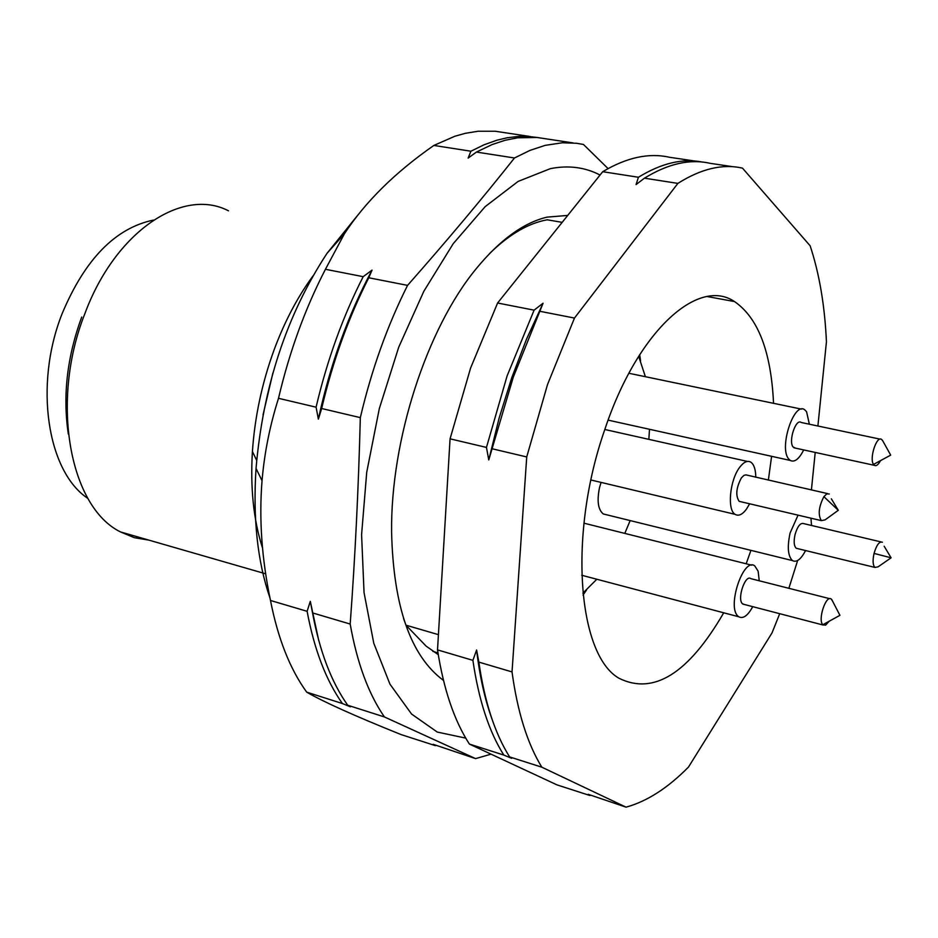 <?xml version="1.0" encoding="UTF-8"?>
<svg xmlns="http://www.w3.org/2000/svg" width="938" height="938" viewBox="0 0 938 938"><rect width="100%" height="100%" fill="white"/><g stroke="black" fill="none" stroke-linecap="round" stroke-linejoin="round"><path stroke-width="1.41" d="M582.85 593.156L596.838 579.238M624.802 533.405L630.148 520.578M87.914 498.441C47.299 471.708 33.78 384.955 62.131 313.644C84.948 259.193 115.409 228.004 153.515 220.067M562.179 222.353L547.217 219.797L543.161 220.641C525.491 224.886 507.61 235.884 489.495 253.623M438.421 634.651L405.966 625.189L403.551 618.47M263.05 414.772L272.923 372.914M732.965 166.73L709.996 163.306C689.899 158.71 668.044 163.681 644.441 178.185L636.07 184.563L638.426 177.259C661.313 163.224 682.583 158.147 702.245 162.04M543.067 303.232L526.511 339.181L511.738 377.768L499.075 418.278L488.768 459.925L486.459 447.426L507.106 375.904L534.097 310.161L543.067 303.232L513.262 377.228L488.768 459.925M509.615 756.907L511.656 758.314L503.812 755.067C489.015 731.628 478.708 700.065 472.904 660.352L476.598 649.999L478.861 662.111C484.618 701.87 494.865 733.469 509.615 756.907L541.824 767.19L626.033 807.161L588.22 794.322L589.791 795.471L556.949 784.872L469.41 744.08C454.262 720.712 443.627 689.313 437.518 649.882L450.064 438.832L470.595 368.048L497.597 303.009L602.724 171.701C626.654 157.443 648.885 152.624 669.404 157.256L694.425 160.984M476.598 649.999C479.693 676.31 484.852 699.431 492.098 719.376M590.541 795.283L589.791 795.471M472.904 660.352L437.518 649.882M503.812 755.067L469.41 744.08M811.417 489.917L815.216 452.433M817.901 426.016L826.437 341.772C824.772 305.542 819.343 273.533 810.127 245.779L742.497 168.148C722.741 163.599 701.202 168.676 677.881 183.391L644.441 178.185M638.426 177.259L602.724 171.701M534.097 310.161L497.597 303.009M677.881 183.391L574.466 318.064L540.253 311.369M486.459 447.426L450.064 438.832M312.917 276.03L308.239 282.631C294.684 302.446 283.194 325.146 273.79 350.718C261.89 383.595 254.761 417.199 252.416 451.53C250.223 487.842 253.53 519.804 262.335 547.452M437.987 652.907L432.864 651.382M438.269 654.665L426.11 646.106L405.966 625.189M626.033 807.161C647.032 801.38 667.856 788.002 688.515 767.026L771.997 632.951L779.713 613.698M492.602 448.88L526.722 456.947L512.031 671.925L478.861 662.111M541.824 767.19C527.414 743.705 517.483 711.942 512.031 671.925M526.722 456.947L547.499 384.603L574.466 318.064M797.64 560.514L788.858 588.314M81.7 317.067C67.067 356.909 62.612 395.906 68.333 434.083M228.497 210.816C182.629 186.897 115.28 231.264 84.83 313.761C50.007 401.358 69.623 507.071 120.521 531.94L134.333 537.685L148.872 540.124M639.681 354.681L640.572 360.86M586.602 589.92L583.037 595.067M750.928 550.36L746.167 563.785M723.714 612.795C688.48 673.59 653.563 695.41 618.974 678.244C577.468 654.607 568.194 533.933 604.729 429.745C637.125 331.818 697.907 276.698 734.489 301.555C758.115 317.783 771.13 351.703 773.545 403.317M771.599 456.302L768.363 480.127M567.713 215.423L547.018 217.135C523.451 222.798 499.895 239.929 476.375 268.514C426.896 328.241 390.525 439.981 391.592 532.256C393.409 606.745 410.703 656.131 443.486 680.425M465.752 738.124L437.26 732.062L411.559 714.041L389.962 684.165L373.77 643.198L364.05 592.628L361.587 534.695L366.723 472.26L379.315 408.616L398.72 347.201L423.824 291.296L453.195 243.716L485.181 206.63L518.104 181.421L550.36 168.652C568.416 165.076 584.984 167.198 600.062 175.031M491.055 754.164L475.601 758.619L384.416 716.949C368.435 693.757 357.026 662.791 350.191 624.051C355.127 557.336 358.504 488.534 360.321 417.633C371.577 369.771 387.324 325.685 407.561 285.375C446.617 241.125 482.261 198.657 514.493 157.983L529.993 150.373L545.213 145.355L562.425 142.764L576.6 143.28L583.448 144.452L608.082 168.594M530.462 136.561L495.241 131.25L478.028 131.25L465.307 133.313L454.942 136.221L433.837 145.449C395.062 172.475 365.257 201.905 344.434 233.738L325.439 269.288L363.17 276.675L372.046 270.132L368.763 277.765C348.49 317.595 332.791 361.165 321.664 408.511L318.369 419.11L316.083 407.186C327.198 359.934 342.898 316.423 363.17 276.675M573.165 142.928L536.97 137.464L517.542 137.816L504.949 140.313L492.087 144.581L476.41 152.073L468.109 158.112L470.911 151.217L484.02 144.804L496.941 140.196L507.106 137.792L518.573 136.409L527.531 136.362L538.4 137.616M475.601 758.619L433.168 744.315L435.326 745.628L401.018 734.56C354.763 715.94 323.329 701.8 306.703 692.15C290.018 669.122 277.941 638.567 270.484 600.472C261.772 558.966 258.958 519.042 262.042 480.725C264.375 453.089 269.851 425.618 278.504 398.31C289.49 351.562 305.143 308.555 325.439 269.288M347.717 705.235L350.402 706.806L342.417 703.547C326.049 680.437 314.289 649.694 307.113 611.306L310.302 601.34L312.542 612.913C319.67 651.347 331.395 682.114 347.717 705.235L384.416 716.949M310.302 601.34L318.709 640.396M372.046 270.132C348.115 314.851 330.223 364.507 318.369 419.11M436.041 745.487L435.326 745.628M470.911 151.217L433.837 145.449M476.41 152.073L514.493 157.983M407.561 285.375L368.763 277.765M316.083 407.186L278.504 398.31M321.664 408.511L360.321 417.633M307.113 611.306L270.484 600.472M350.191 624.051L312.542 612.913M342.417 703.547L306.703 692.15M356.85 216.291L327.022 253.33C286.758 314.805 263.097 386.503 256.039 468.425C252.814 518.386 257.469 561.616 270.015 598.139M874.052 553.42L891.1 557.805L878.074 566.845L874.966 567.431C872.821 565.239 872.516 560.561 874.052 553.42C876.538 544.99 879.316 541.261 882.4 542.234M797.64 548.624L796.28 548.273C793.97 546.115 793.56 541.519 795.072 534.484C797.546 526.23 800.407 522.607 803.678 523.615L881.04 541.918M805.554 550.547C800.982 559.353 796.62 562.706 792.493 560.607C787.908 556.234 787.111 547.018 790.101 532.983L798.039 515.161M810.936 518.186L811.534 525.468M601.082 482.402L599.593 487.326C596.791 500.693 598.01 509.569 603.251 513.942L606.405 514.728M829.18 621.237L825.592 625.142L822.849 624.72C817.549 620.041 825.991 594.434 831.279 599.077L832.745 601.469M744.385 604.482L742.462 603.755C736.822 599.054 745.253 574.021 750.881 578.664L829.802 598.702M752.745 606.663C747.809 615.703 743.142 619.068 738.757 616.77L738.007 616.149C726.657 606.886 743.564 556.586 754.809 565.942L758.15 571.242L759.241 580.798M823.892 496.659L838.291 510.307L825.088 519.875L821.348 520.625C817.854 514.81 818.71 506.813 823.892 496.659L826.73 493.904L829.274 493.986M740.938 501.76L739.156 501.349C735.404 495.557 736.166 487.713 741.442 477.817L743.963 475.367L745.968 474.874L827.621 493.611M749.638 503.8L746.484 509.1C742.368 514.622 738.581 516.369 735.134 514.352C726.938 509.979 729.834 479.834 739.73 467.253C743.822 461.906 747.539 460.23 750.892 462.211C754.046 464.533 755.676 469.563 755.805 477.266M880.477 460.664C878.296 464.802 876.244 466.362 874.345 465.318L873.524 464.427C869.092 458.541 876.702 435.22 881.65 439.465L882.74 440.825M795.494 448.141L793.02 446.91C788.26 441.036 795.893 418.231 801.146 422.475L880.137 439.148M803.702 449.923C799.082 459.092 794.58 462.598 790.206 460.429L788.483 458.705C778.903 447.086 794.169 401.23 804.698 409.789L806.574 411.723L809.365 424.211M638.661 356.288L645.379 376.701M649.483 429.287L648.85 439.347M831.689 599.441L839.932 615.328L822.849 624.72M873.524 464.427L890.69 455.118L882.517 440.414M252.416 451.53L256.684 460.382M308.239 282.631L310.877 279.676M265.7 573.822L120.521 531.94M734.489 301.555L707.252 296.549M256.039 468.425L262.042 480.725M327.022 253.33L344.434 233.738M891.1 557.805L884.159 546.221M874.966 567.431L796.268 548.284M792.493 560.607L603.251 513.942M823.212 625.048L742.849 604.084M751.701 565.168L583.928 523.17M738.757 616.77L581.724 575.252M838.291 510.307L831.349 498.817M821.348 520.625L739.167 501.338M747.398 461.426L604.811 429.487M735.134 514.352L590.94 479.986M874.345 465.318L793.911 447.789M790.206 460.429L608.117 420.13M801.474 409.12L628.882 373.277"/></g></svg>
